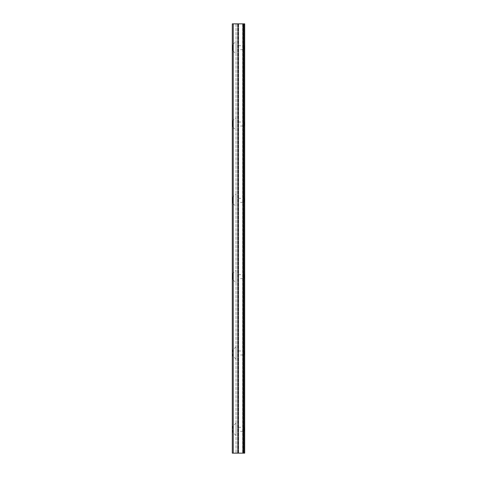 <?xml version="1.0" encoding="UTF-8"?>
<svg xmlns="http://www.w3.org/2000/svg" width="477" height="477" viewBox="0 0 477 477"><rect width="100%" height="100%" fill="white"/><g stroke="black" fill="none" stroke-linecap="round" stroke-linejoin="round"><path stroke-width="0.36" stroke-dasharray="2.38 1.79" d="M232.299 355.842L232.681 355.842L232.681 350.118L236.02 346.779L236.02 359.181L236.02 346.779M232.299 350.118L232.681 350.118L232.681 355.842L236.02 359.181M232.299 432.162L232.681 432.162L232.681 426.438L236.02 423.099L236.02 435.501L236.02 423.099M232.299 426.438L232.681 426.438L232.681 432.162L236.02 435.501M232.299 273.798L236.02 270.459L236.02 282.861L236.02 270.459M232.299 279.522L232.681 279.522L232.681 273.798L232.681 279.522L236.02 282.861M232.299 197.478L236.02 194.139L236.02 206.541L236.02 194.139M232.299 203.202L232.681 203.202L232.681 197.478L232.681 203.202L236.02 206.541M232.299 121.158L236.02 117.819L236.02 130.221L236.02 117.819M232.299 126.882L232.681 126.882L232.681 121.158L232.681 126.882L236.02 130.221M232.299 44.838L232.299 50.562L232.299 44.838L236.02 41.499L236.02 53.901L236.02 41.499M232.299 50.562L232.681 50.562L232.681 44.838L232.681 50.562L236.02 53.901M238.661 453.15L242.745 453.15L238.661 453.15L238.661 23.85L237.963 23.85L242.745 23.85L238.661 23.85L238.661 453.15M242.745 23.85L242.745 453.15L243.109 453.15L242.745 453.15L242.745 23.85L243.109 23.85L242.745 23.85M233.253 23.85L233.253 453.15L232.299 453.15L232.299 23.85L243.938 23.85L243.461 23.85L243.461 453.15L243.109 453.15L243.938 453.15L243.461 453.15L243.461 23.85L243.938 23.85L243.938 453.15L242.632 453.15L244.701 453.15M243.938 453.15L243.938 23.85L243.938 453.15L233.253 453.15M237.451 453.15L236.02 453.15L237.451 453.15L237.451 23.85L237.963 23.85L236.02 23.85L237.451 23.85L237.451 453.15M236.02 23.85L236.02 453.15L236.02 23.85M244.296 45.697L244.701 45.291L244.701 50.109L244.701 45.291L244.701 50.109L244.296 49.703L244.296 45.697L244.296 49.703L238.5 49.703L238.5 45.697L244.296 45.697M238.5 45.697L238.5 49.703M244.296 122.017L244.701 121.611L244.701 126.429L244.701 121.611L244.701 126.429L244.296 126.023L244.296 122.017L244.296 126.023L238.5 126.023L238.5 122.017L244.296 122.017M238.5 122.017L238.5 126.023M244.296 198.337L244.701 197.931L244.701 202.749L244.701 197.931L244.701 202.749L244.296 202.343L244.296 198.337L244.296 202.343L238.5 202.343L238.5 198.337L244.296 198.337M238.5 198.337L238.5 202.343M244.296 274.657L244.701 274.251L244.701 279.069L244.701 274.251L244.701 279.069L244.296 278.663L244.296 274.657L244.296 278.663L238.5 278.663L238.5 274.657L244.296 274.657M238.5 274.657L238.5 278.663M244.296 350.977L244.701 350.571L244.701 355.389L244.701 350.571L244.701 355.389L244.296 354.983L244.296 350.977L244.296 354.983L238.5 354.983L238.5 350.977L244.296 350.977M238.5 350.977L238.5 354.983M244.296 427.297L244.701 426.891L244.701 431.709L244.701 426.891L244.701 431.709L244.296 431.303L244.296 427.297L244.296 431.303L238.5 431.303L238.5 427.297L244.296 427.297M238.5 427.297L238.5 431.303M242.632 23.85L242.632 453.15L238.56 453.15L242.632 453.15L242.632 23.85L243.043 23.85L243.043 453.15L243.043 23.85L238.56 23.85L242.632 23.85M238.56 23.85L238.56 453.15L238.106 453.15L238.56 453.15L238.56 23.85L238.106 23.85L238.56 23.85M238.023 453.15L238.238 23.85L238.023 453.15M238.285 453.15L238.5 23.85L238.285 453.15M238.5 23.85L238.5 453.15L238.5 23.85M243.938 23.85L244.701 23.85M237.963 23.85L237.963 453.15L237.963 23.85M243.109 23.85L243.109 453.15L243.109 23.85M242.984 23.85L242.984 453.15M238.106 23.85L238.106 453.15L238.106 23.85M238.238 23.85L238.238 453.15L238.238 23.85M243.747 23.85L243.747 453.15L243.747 23.85"/><path stroke-width="0.72" d="M232.299 355.842L232.299 350.118L232.299 355.842M232.299 432.162L232.299 426.438L232.299 432.162M232.299 279.522L232.299 273.798L232.299 279.522M232.299 203.202L232.299 197.478L232.299 203.202M232.299 126.882L232.299 121.158L232.299 126.882M232.299 23.85L232.299 453.15L243.938 453.15L243.938 23.85L232.299 23.85M243.938 23.85L244.701 23.85L244.701 453.15L243.938 453.15M244.701 23.85L244.701 45.291M244.701 50.109L244.701 121.611M244.701 126.429L244.701 197.931M244.701 202.749L244.701 274.251M244.701 279.069L244.701 350.571M244.701 355.389L244.701 426.891M244.701 431.709L244.701 453.15M233.253 23.85L233.253 453.15M242.984 23.85L242.984 453.15"/></g></svg>
